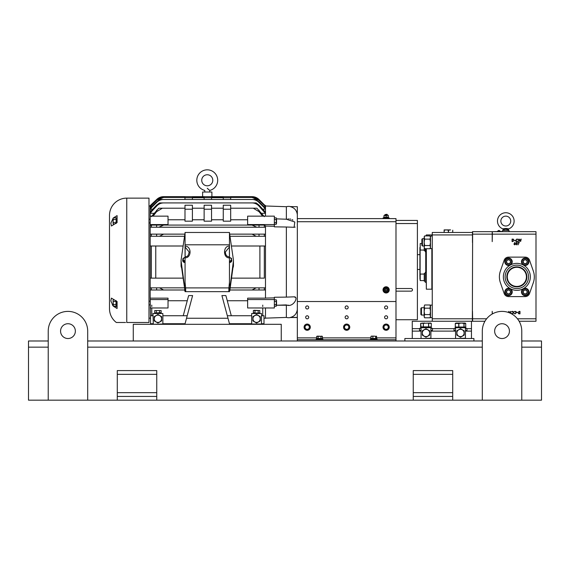 <?xml version="1.0" encoding="UTF-8"?>
<svg xmlns="http://www.w3.org/2000/svg" width="570" height="570" viewBox="0 0 570 570"><rect width="100%" height="100%" fill="white"/><g stroke="black" fill="none" stroke-linecap="round" stroke-linejoin="round"><path stroke-width="0.85" d="M455.572 330.579L454.041 330.579L454.041 328.505L455.572 328.505M465.441 328.505L466.965 328.505L466.965 330.579L465.441 330.579M309.353 325.926L307.194 324.679L305.036 325.926L305.036 328.42L307.194 329.667L308.277 329.047L309.353 328.42L309.353 325.926M308.277 329.047A2.159 2.159 0 0 0 308.277 325.306A2.159 2.159 0 0 0 305.036 327.173A2.159 2.159 0 0 0 308.277 329.047M204.794 192.019L204.794 190.444A10.46 10.46 0 0 1 207.259 169.824A10.46 10.46 0 0 1 209.724 190.444L209.724 192.019M207.259 185.806A5.522 5.522 0 0 1 201.737 180.277A5.522 5.522 0 0 1 207.259 174.755A5.522 5.522 0 0 1 212.788 180.277A5.522 5.522 0 0 1 207.259 185.806M208.071 189.048L208.478 189.404M286.853 219.101L286.361 219.222L286.361 206.71A8.678 8.678 0 0 1 290.458 206.589L297.333 206.71L290.458 206.589M290.458 206.71C294.434 207.765 296.714 210.366 297.305 214.534L297.333 214.534A8.678 8.678 0 0 1 297.333 215.082L297.333 339.756L395.986 339.756L395.986 337.882L376.585 337.882M295.702 297.561L294.091 296.835C299.15 296.514 293.18 308.099 286.361 304.907L286.361 317.419A8.678 8.678 0 0 0 290.458 317.533L290.458 317.412C294.426 316.371 296.706 313.764 297.305 309.596L297.333 309.596A8.678 8.678 0 0 0 297.333 309.047M286.361 304.907L276.536 305.249L288.62 305.214M294.341 227.287L295.174 227.102M292.952 220.127L292.018 219.614M290.7 219.158L289.745 218.98M288.612 218.909L288.042 218.93M286.361 206.71L265.485 205.977M265.485 206.525L259.036 200.355L252.061 197.434L254.462 197.434L259.036 200.049L265.485 206.176L265.485 208.919L265.485 208.2L259.036 201.865L255.431 199.479L163.604 199.479C160.875 199.529 158.546 200.54 156.629 202.507L150.181 208.919L150.181 234.135L184.623 234.135L163.604 234.135L159.507 236.286L150.181 236.286L150.181 246.005L182.998 246.005M276.536 218.873L286.361 219.222L294.811 221.987L294.091 227.295L286.361 227.01L286.361 297.113L294.091 296.835M247.637 224.566L247.637 216.144L274.362 216.144L274.362 224.566L247.637 224.566L247.637 225.079L264.11 225.079L265.485 225.791L265.485 227.231L150.181 227.231L156.629 227.231L156.629 225.079L259.036 225.079L259.036 227.231L264.323 227.231L264.323 225.236M274.362 301.445L276.286 301.445L276.536 300.647L276.286 299.849L276.536 300.647L276.286 299.849L274.362 299.849M231.52 246.005L259.899 246.005L259.899 278.124L264.323 278.124L264.323 246.005L265.485 246.005L265.485 227.231M274.362 219.479L276.286 219.479L276.536 218.681L276.286 217.875L276.536 218.681L276.286 217.875L274.362 217.875M211.897 196.657L202.621 196.657L202.621 192.019L211.897 192.019L211.897 196.657L252.061 196.664L259.036 199.543L264.323 204.844L259.036 199.543A9.868 9.868 0 0 0 252.482 196.664L252.061 196.664L252.482 196.664M150.181 304.893L148.984 304.893M150.181 301.195L148.984 301.195M150.181 222.927L148.984 222.927M150.181 219.229L148.984 219.229M184.993 199.479L184.894 196.664L163.184 196.664L156.629 199.557L150.181 205.628L150.181 206.44M163.184 196.664A9.868 9.868 0 0 0 156.629 199.543L156.629 199.557M148.984 262.065L148.984 198.132L126.761 198.132L126.761 322.492L148.984 322.492L148.984 262.065M209.724 190.444L207.259 188.271M109.497 215.403L109.497 308.726L109.497 215.403A17.264 17.264 0 0 1 126.761 198.132M109.497 308.726A17.264 17.264 0 0 0 116.337 322.492L121.674 322.492M123.961 322.492L125.115 322.492M125.521 322.492L116.337 322.492M112.297 304.779L113.088 305.791L110.837 300.939L111.421 298.11L117.092 301.544L117.092 304.052L117.092 301.544M113.551 217.875L116.166 217.704M113.886 217.59L117.092 215.61L117.092 222.585L111.421 226.012L110.844 223.176L113.088 218.339M231.812 260.333A2.415 2.066 180 0 1 229.461 262.556M229.411 262.314L231.57 261.245L231.57 259.257L231.57 261.096M116.166 301.067L116.166 306.418L117.092 306.532L113.886 306.532L117.092 308.52L117.092 304.052M116.166 218.303L116.166 221.082C116.166 216.728 116.166 216.728 116.166 221.082L116.166 223.062M183.105 261.324L184.958 262.236A2.415 2.066 180 0 1 183.105 261.324L182.949 258.41L185.115 257.526M185.115 261.623L182.949 259.386L184.032 257.775L185.115 257.341M116.166 300.639L115.917 304.651L113.33 304.651L113.088 305.449L113.33 306.254L115.917 306.254L116.166 305.826M113.088 300.269L113.33 306.254M116.166 221.082L115.917 222.685L113.33 222.685L113.33 224.288L114.257 224.288M113.088 223.483L113.088 221.082L113.33 222.685M297.333 317.412L290.458 317.412M265.485 298.082L274.362 297.861L274.362 297.262L286.361 297.113M286.361 227.01L274.362 226.86L274.362 226.269L265.485 226.048M297.333 214.534L297.333 206.71M263.988 318.245L265.485 318.245L265.485 307.978M274.362 297.861L274.362 307.978L247.637 307.971L262.756 307.971L262.756 315.73M230.195 287.843L265.485 287.843L265.485 298.153L247.637 298.153L247.637 307.978M264.323 287.843L264.323 289.995L265.485 289.995L252.061 289.995L256.158 287.843L265.485 287.843L265.485 246.005M274.362 226.269L274.362 224.566M264.323 204.844L265.485 205.62L264.323 204.844L265.485 205.628L264.95 205.891M265.485 216.144L265.485 208.919L259.036 202.507C257.134 200.547 254.804 199.536 252.061 199.479M262.756 305.128L262.756 306.532M221.915 295.581L225.891 295.581L231.292 315.73L227.316 315.73L221.915 295.581M227.273 300.746L247.637 300.746M259.036 287.843L259.036 289.995L229.902 289.995L252.061 289.995M182.998 278.124L155.767 278.124L155.767 246.005L150.181 246.005L150.181 287.843L159.507 287.843L163.604 289.995L184.623 289.995L150.181 289.995L150.181 298.153L168.029 298.153L168.029 307.978L151.77 307.971L151.77 315.73M168.029 300.746L187.245 300.746M187.202 315.73L183.234 315.73L188.634 295.581L192.603 295.581L185.065 323.724L162.863 323.724M151.77 306.532L151.77 305.128M150.181 298.153L150.537 318.245M274.362 304.644L276.286 304.644L276.286 301.445M274.362 306.247L276.286 306.247L276.286 304.644M276.536 305.449L276.536 300.647M265.485 236.286L256.158 236.286L252.061 234.135L229.902 234.135L265.485 234.135M259.899 246.005L264.323 246.005L259.899 246.005M231.52 278.124L264.323 278.124M151.342 246.005L151.342 278.124L155.767 278.124L150.181 278.124M150.181 216.144L168.029 216.144L168.029 225.079L151.556 225.079L151.342 227.231M274.362 222.678L276.286 222.678L276.286 219.479M274.362 224.281L276.286 224.281L276.286 222.678M276.536 223.483L276.536 218.681M230.672 219.771L247.637 219.771M262.599 216.144L259.036 211.655L253.301 208.214L230.672 208.214M151.905 206.789L150.181 206.789L150.181 208.919M265.485 206.789L263.76 206.789M265.485 209.197L262.741 209.197M152.924 209.197L150.181 209.197M265.485 213.016L264.323 212.111L264.323 210.964L265.485 211.848M265.485 213.315L261.637 213.315M154.028 213.315L150.181 213.315M150.181 287.843L150.181 289.995M151.342 236.286L151.342 234.135L150.181 234.135L150.181 236.286L156.629 236.286L156.629 234.135L163.604 234.135M184.993 197.434L163.604 197.434L156.629 200.355L150.181 206.789M168.029 307.978L150.181 307.978M163.604 289.995L156.629 289.995L156.629 287.843L151.342 287.843L151.342 289.995M251.954 324.316L251.655 323.724L229.461 323.724L227.316 315.73M163.604 225.079L158.902 227.231L156.629 227.231M252.061 234.135L259.036 234.135L259.036 236.286L264.323 236.286L264.323 234.135M184.324 236.286L156.629 236.286M256.158 236.286L230.195 236.286M159.507 287.843L184.324 287.843M184.993 219.771L168.029 219.771M230.672 221.174L223.269 221.174L223.269 205.229L230.672 205.229L230.672 221.174M223.269 219.771L211.534 219.771M211.534 221.174L204.131 221.174L204.131 205.229L211.534 205.229L211.534 221.174M204.131 219.771L192.396 219.771M192.396 221.174L184.993 221.174L184.993 205.229L192.396 205.229L192.396 221.174M256.764 227.231L252.061 225.079M150.181 225.791L151.342 225.236M253.301 208.214L256.906 208.214L264.323 216.65M230.772 196.664L230.772 197.434M230.772 196.835L230.672 197.697L184.993 197.697M252.061 197.434L230.672 197.434M204.131 199.479L204.131 197.697M211.534 199.479L211.534 197.697M223.269 199.479L223.269 197.697M230.672 199.479L230.672 197.697M150.181 208.2L156.629 201.865L160.234 199.479L163.604 199.479M192.396 199.479L192.396 197.697M150.181 211.848L156.629 205.107L159.507 202.92L163.604 202.92C160.833 202.984 158.51 204.06 156.629 206.133L150.181 213.016M259.036 205.107L259.036 206.133C257.17 204.067 254.847 202.991 252.061 202.92L256.158 202.92L259.036 205.107L264.323 210.964M259.036 206.133L264.323 212.111M252.061 202.92L163.604 202.92M151.342 216.65L158.759 208.214L162.364 208.214L156.629 211.655L153.066 216.144M150.181 206.176L151.342 205.72M150.715 205.891L150.181 205.891M153.002 323.724L150.537 323.724L150.537 315.73L153.002 315.73M183.234 315.73L162.863 315.73M231.292 315.73L251.655 315.73M261.523 313.878L261.523 315.73L263.988 315.73L263.988 323.724L261.523 323.724M184.993 208.214L162.364 208.214M192.396 209.211L184.993 209.211M204.131 208.214L192.396 208.214M211.534 209.211L204.131 209.211M223.269 208.214L211.534 208.214M230.672 209.211L223.269 209.211M192.396 197.434L192.396 196.835L204.131 196.835L204.131 197.434M211.534 197.434L211.534 196.835L223.269 196.835L223.269 197.434M156.629 200.355L151.342 205.378M156.629 200.049L161.203 197.434L163.604 197.434M184.894 197.434L184.894 196.835M185.065 291.398L181.11 264.245L181.11 261.096A6.113 5.244 180 0 1 181.068 260.49A6.113 5.244 180 0 1 181.11 259.877L185.065 232.724M229.461 232.724L233.415 259.877A6.113 5.244 180 0 1 233.451 260.49A6.113 5.244 180 0 1 233.415 261.096L233.415 264.245L229.796 290.771L228.791 291.662L229.461 291.662L185.065 291.662L185.727 291.662L184.73 290.771M228.791 291.662L228.905 287.907L229.881 288.007L229.461 291.398M185.065 256.999L185.065 246.133C191.62 246.055 191.812 257.868 185.065 257.868L185.065 232.467L229.461 232.467L229.461 257.868C222.906 258.303 222.906 245.698 229.461 246.133L229.461 257.02M181.11 261.096L184.253 284.166L185.065 285.62L185.065 283.789M185.065 262.556A2.415 2.066 180 0 1 182.706 260.333M184.751 290.771L184.637 288.007L185.62 287.907L185.727 291.662M233.415 261.096L229.881 288.007M229.461 285.62L229.461 282.364L229.461 285.62L230.266 284.166M117.092 221.082L117.092 222.585M182.949 261.096A2.415 2.066 180 0 1 182.949 259.257L182.949 260.554L185.065 261.238M185.065 246.981L189.155 251.997C188.05 256.942 187.43 256.137 185.065 256.885L185.065 256.956M185.065 257.868L185.065 285.62M185.065 282.364L185.62 287.907L228.905 287.907L229.461 282.364L229.461 257.868M229.461 256.885C226.896 256.749 225.535 255.125 225.364 251.997L229.461 246.981M231.413 261.324L229.56 262.236M229.411 257.341L231.57 258.41L231.57 260.554L229.411 261.623M115.917 304.651L116.166 305.449M115.917 222.685L116.166 223.483M229.411 257.526L230.487 257.775L231.57 259.386L230.487 260.989L229.461 261.238M113.33 299.841L114.257 299.841M113.33 301.445L115.917 301.445M113.088 300.639L113.33 304.651M113.088 218.303L113.33 217.875L113.088 218.673L113.33 217.875L115.917 217.875M113.33 219.479L113.088 221.082L113.088 218.673L113.33 219.479L115.917 219.479M322.378 338.445L322.378 336.35L321.665 336.129L320.953 336.35L320.953 338.445M318.103 338.445L318.103 336.35L320.953 336.35M316.678 338.445L316.678 336.35L318.103 336.35M317.39 336.129L322.378 336.35M421.337 338.523L430.906 338.224L430.906 327.714L421.045 327.714L421.059 326.881L431.305 326.881L431.305 328.356M421.045 338.224L421.045 327.714L430.906 327.714M348.591 325.605L346.261 324.715L344.33 326.289L344.729 328.748L347.052 329.638L348.99 328.064L348.591 325.605M348.021 328.847A2.159 2.159 0 0 0 347.429 325.156A2.159 2.159 0 0 0 344.529 327.515A2.159 2.159 0 0 0 348.021 328.847M503.695 228.72L502.954 228.905A8.336 8.336 0 0 1 505.804 212.738A8.336 8.336 0 0 1 508.647 228.905L507.699 228.67M507.314 228.591L506.944 228.52M506.538 228.463L506.167 228.435M504.272 228.591L503.901 228.677M510.734 221.075A4.931 4.931 0 0 1 505.804 226.005A4.931 4.931 0 0 1 500.866 221.075A4.931 4.931 0 0 1 505.804 216.137A4.931 4.931 0 0 1 510.734 221.075M499.391 276.863A17.463 17.463 0 0 0 500.36 282.613L504.158 293.486A4.624 4.624 0 0 0 508.526 296.592L525.177 296.592A4.624 4.624 0 0 0 529.544 293.486L533.342 282.613A17.463 17.463 0 0 0 533.342 271.113L529.544 260.233A4.624 4.624 0 0 0 525.177 257.127L508.526 257.127A4.624 4.624 0 0 0 504.158 260.233L500.36 271.113A17.463 17.463 0 0 0 499.391 276.863M508.333 229.902L509.031 230.444L502.569 230.444L502.569 231.677M503.175 229.945L502.954 228.905C504.293 228.378 506.06 228.342 508.248 228.805L508.647 228.905L508.461 229.959L505.804 229.154L503.552 229.788M516.855 265.143A11.714 11.714 0 0 0 505.134 276.863A11.714 11.714 0 0 0 516.855 288.577A11.714 11.714 0 0 0 528.568 276.863A11.714 11.714 0 0 0 516.855 265.143A11.714 11.714 0 0 0 505.134 276.863A11.714 11.714 0 0 0 516.855 288.577A11.714 11.714 0 0 0 528.568 276.863A11.714 11.714 0 0 0 516.855 265.143A11.714 11.714 0 0 0 505.134 276.863A11.714 11.714 0 0 1 516.855 265.143A11.714 11.714 0 0 1 528.568 276.863A11.714 11.714 0 0 1 516.855 288.577A11.714 11.714 0 0 1 505.134 276.863A11.714 11.714 0 0 0 516.855 288.577M505.868 229.154L507.542 229.582M508.248 228.805A0.62 0.449 110.7 0 0 508.041 229.781L508.119 229.817M500.132 231.441A1.275 1.275 0 0 0 497.66 231.441M505.319 293.814A3.698 3.698 0 0 1 506.673 288.762A3.698 3.698 0 0 1 511.732 290.116A3.698 3.698 0 0 1 510.378 295.167A3.698 3.698 0 0 1 505.319 293.814M505.319 263.604A3.698 3.698 0 0 1 506.673 258.552A3.698 3.698 0 0 1 511.732 259.906A3.698 3.698 0 0 1 510.378 264.964A3.698 3.698 0 0 1 505.319 263.604M525.177 265.456A3.698 3.698 0 0 1 521.479 261.758A3.698 3.698 0 0 1 525.177 258.06A3.698 3.698 0 0 1 528.875 261.758A3.698 3.698 0 0 1 525.177 265.456M525.177 288.263A3.698 3.698 0 0 1 528.875 291.968A3.698 3.698 0 0 1 525.177 295.666A3.698 3.698 0 0 1 521.479 291.968A3.698 3.698 0 0 1 525.177 288.263M511.304 290.365A3.206 3.206 0 0 0 506.922 289.19A3.206 3.206 0 0 0 505.747 293.571A3.206 3.206 0 0 0 510.129 294.74A3.206 3.206 0 0 0 511.304 290.365M511.304 260.155A3.206 3.206 0 0 0 506.922 258.98A3.206 3.206 0 0 0 505.747 263.361A3.206 3.206 0 0 0 510.129 264.537A3.206 3.206 0 0 0 511.304 260.155M525.177 258.552A3.206 3.206 0 0 0 521.97 261.758A3.206 3.206 0 0 0 525.177 264.964A3.206 3.206 0 0 0 528.383 261.758A3.206 3.206 0 0 0 525.177 258.552M525.177 295.174A3.206 3.206 0 0 0 528.383 291.968A3.206 3.206 0 0 0 525.177 288.762A3.206 3.206 0 0 0 521.97 291.968A3.206 3.206 0 0 0 525.177 295.174M506.83 276.863A10.018 10.018 0 0 1 516.855 266.846A10.018 10.018 0 0 1 526.872 276.863A10.018 10.018 0 0 1 516.855 286.881A10.018 10.018 0 0 1 506.83 276.863M510.378 290.899A2.138 2.138 0 0 0 509.594 290.116L507.457 290.116L506.388 291.968L507.457 293.814L509.594 293.814L510.663 291.968L509.594 290.116L507.457 290.116L506.388 291.968L507.457 293.814L509.594 293.814L510.663 291.968L509.594 290.116A2.138 2.138 0 0 0 506.388 291.968A2.138 2.138 0 0 0 509.594 293.814A2.138 2.138 0 0 0 510.378 290.899M510.378 260.69A2.138 2.138 0 0 0 509.594 259.906L507.457 259.906L506.388 261.758L507.457 263.604L509.594 263.604L510.663 261.758L509.594 259.906L507.457 259.906L506.388 261.758L507.457 263.604L509.594 263.604L510.663 261.758L509.594 259.906A2.138 2.138 0 0 0 506.388 261.758A2.138 2.138 0 0 0 509.594 263.604A2.138 2.138 0 0 0 510.378 260.69M525.177 259.621A2.138 2.138 0 0 0 524.108 259.906L523.039 261.758L524.108 263.604L526.245 263.604L527.314 261.758L526.245 259.906L524.108 259.906L523.039 261.758L524.108 263.604L526.245 263.604L527.314 261.758L526.245 259.906L524.108 259.906A2.138 2.138 0 0 0 524.108 263.604A2.138 2.138 0 0 0 527.314 261.758A2.138 2.138 0 0 0 525.177 259.621M525.177 294.099A2.138 2.138 0 0 0 526.245 293.814L527.314 291.968L526.245 290.116L524.108 290.116L523.039 291.968L524.108 293.814L526.245 293.814L527.314 291.968L526.245 290.116L524.108 290.116L523.039 291.968L524.108 293.814L526.245 293.814A2.138 2.138 0 0 0 526.245 290.116A2.138 2.138 0 0 0 523.039 291.968A2.138 2.138 0 0 0 525.177 294.099M526.423 276.863A9.576 9.576 0 0 1 516.855 286.432A9.576 9.576 0 0 1 507.279 276.863A9.576 9.576 0 0 1 516.855 267.287A9.576 9.576 0 0 1 526.423 276.863M422.463 245.991L421.864 245.399L421.864 239.265L422.463 238.673L422.463 245.991L424.158 245.991M421.472 315.046L420.881 314.455L420.881 308.32L421.472 307.729L421.472 315.046L424.158 315.046M432.252 234.291L432.153 236.066M432.252 289.831L432.153 248.598M426.032 235.923L426.332 234.933L426.332 235.923M426.332 248.741L426.332 289.19L431.853 289.19L431.853 248.598M431.853 236.066L431.853 234.933L426.332 234.933M426.332 289.19L426.032 248.741M420.118 249.966L420.118 274.163M419.912 276.657L419.912 247.465M426.032 272.389L425.22 272.389L425.22 282.257L426.032 282.257M419.912 278.16L420.211 274.07L420.211 280.575L424.23 280.575L420.211 280.575L419.912 278.16M420.211 250.059L420.211 243.547L420.211 250.059L424.23 250.059M424.23 281.167L425.22 281.167L424.23 281.167L424.23 273.472L425.22 273.472M425.22 250.65L424.23 250.65L424.23 248.014M432.252 236.08L430.478 236.08L430.478 248.598L432.252 248.598M430.478 305.128L432.252 305.128L430.478 305.135L430.478 317.654L432.252 317.654M472.48 241.63L472.48 231.677L492.209 231.677L492.209 234.142L472.63 234.142L472.352 318.787L432.252 318.787L432.252 321.252L484.949 321.252M492.209 234.142L492.209 241.63L492.338 234.142L535.992 234.142L535.992 321.252L519.128 321.252M486.637 318.787L472.63 318.787L472.48 311.298M492.338 313.942L492.209 311.298L492.209 314.013M432.252 321.252L412.267 321.252L412.267 328.655L419.513 328.655M421.045 331.12L412.267 331.12L412.267 338.523M471.454 321.252L471.454 338.523M471.454 331.12L465.441 331.12M455.572 331.12L430.906 331.12M412.267 331.12L412.267 328.655M472.48 311.184L472.48 321.252M444.201 232.467L444.201 230.187L446.274 229.902L444.116 229.902L444.116 232.467M448.519 232.467L448.519 230.187L450.585 229.902L446.274 229.902L448.341 230.187L448.341 232.467M452.744 232.467L452.744 230.187L452.658 232.467M432.252 236.066L430.478 236.08M425.22 248.741L425.22 251.733L426.032 251.733M472.48 232.467L472.48 242.535M472.352 321.252L472.352 318.787M472.352 234.933L432.252 234.933L432.252 232.467L472.352 232.467M432.252 318.787L432.252 234.933M424.158 311.391L424.158 316.941L424.65 317.796L424.158 316.193L424.65 314.597L424.158 311.391L424.65 308.185L424.158 306.582L424.158 311.391M424.65 304.986L424.158 306.582L424.65 304.986L429.98 304.986L430.478 306.582L430.343 305.777L429.98 308.185L424.65 308.185M430.478 316.941L429.98 317.796L430.343 317.006L429.98 317.796L424.65 317.796L424.158 316.193M430.478 316.193L429.98 317.796L430.478 316.193L429.98 314.597L424.643 314.569M429.98 314.597L430.478 311.391L429.98 308.185L430.336 309.731M424.158 247.138L424.65 248.741L424.158 247.138L424.65 245.535L424.158 242.336L424.272 247.9M430.343 247.95L429.98 248.741L430.478 247.138L429.98 245.535L430.478 242.336L429.98 239.129L424.65 239.129L424.158 242.336L424.158 237.526L424.65 235.923L429.98 235.923L430.478 237.526L430.343 236.714M424.65 235.923L424.158 236.785L424.65 239.129M429.98 239.129L430.478 237.526M429.98 245.535L424.65 245.535M430.478 247.879L429.98 248.741L424.65 248.741M430.343 312.987L430.478 311.391M472.63 231.677L472.63 234.142M472.63 318.787L472.63 321.252M517.439 318.787L535.992 318.787M516.726 312.21L517.674 312.467L516.726 312.21M516.441 312.638L515.109 313.92L514.033 313.4L515.123 313.664L516.221 312.624L515.109 311.576L514.033 311.847L515.109 311.327L516.128 311.762L516.441 312.638M513.655 312.638L512.33 313.92L511.254 313.4L512.345 313.664L513.435 312.624L512.33 311.576L511.254 311.847L512.323 311.327L513.342 311.762L513.655 312.638M509.616 312.902L510.25 311.391L510.791 313.436M510.528 313.308L510.193 312.046L509.822 312.987M508.967 312.645L508.739 312.061L508.618 312.517M508.411 312.445L508.725 311.391L509.267 312.759M518.907 242.585L517.767 242.336L519.284 242.336L517.988 244.865L518.907 242.585M517.389 243.568L516.534 244.865L515.715 243.568L516.534 242.271L517.389 243.568M519.056 241.545L518.365 239.079L519.078 240.882L519.797 239.079L520.531 240.875L521.244 239.079L520.581 241.545L519.804 239.657L519.056 241.545M515.615 240.298L516.947 239.015L518.023 239.528L516.933 239.265L515.836 240.312L516.947 241.352L518.023 241.089L516.947 241.609L515.928 241.174L515.615 240.298M515.33 240.718L514.382 240.469L515.33 240.718M514.097 240.34L512.836 241.545L512.074 241.545L512.074 239.079L513.356 239.165L514.097 240.34M513.941 244.11L514.952 242.271L514.475 243.397L515.458 244.11L514.689 244.865L513.941 244.11M517.959 312.595L519.213 311.391L519.982 311.391L519.982 313.856L518.7 313.771L517.959 312.595M535.992 234.142L535.992 231.677L492.209 231.677M519.584 313.6L519.762 311.64L518.771 311.704L518.18 312.595L518.828 313.536L519.584 313.6M514.703 244.608L515.237 244.117L514.682 243.625L514.161 244.117L514.703 244.608M512.473 239.329L512.295 241.288L513.285 241.224L513.876 240.34L513.228 239.4L512.473 239.329M517.168 243.568L516.541 242.521L515.936 243.568L516.541 244.608L517.168 243.568M492.979 231.677L501.657 231.441M492.338 231.677L492.338 234.142M345.128 307.444A1.532 1.532 0 0 0 346.66 308.976A1.532 1.532 0 0 0 348.185 307.444A1.532 1.532 0 0 0 346.66 305.912A1.532 1.532 0 0 0 345.128 307.444M345.128 317.312A1.532 1.532 0 0 0 346.66 318.837A1.532 1.532 0 0 0 348.185 317.312A1.532 1.532 0 0 0 346.66 315.78A1.532 1.532 0 0 0 345.128 317.312M384.593 317.312A1.532 1.532 0 0 0 386.118 318.837A1.532 1.532 0 0 0 387.65 317.312A1.532 1.532 0 0 0 386.118 315.78A1.532 1.532 0 0 0 384.593 317.312M384.593 307.444A1.532 1.532 0 0 0 386.118 308.976A1.532 1.532 0 0 0 387.65 307.444A1.532 1.532 0 0 0 386.118 305.912A1.532 1.532 0 0 0 384.593 307.444M305.67 307.444A1.532 1.532 0 0 0 307.194 308.976A1.532 1.532 0 0 0 308.726 307.444A1.532 1.532 0 0 0 307.194 305.912A1.532 1.532 0 0 0 305.67 307.444M305.67 317.312A1.532 1.532 0 0 0 307.194 318.837A1.532 1.532 0 0 0 308.726 317.312A1.532 1.532 0 0 0 307.194 315.78A1.532 1.532 0 0 0 305.67 317.312M395.986 340.988L395.986 339.756M297.333 340.988L297.333 339.756M395.986 301.523L297.333 301.523L297.333 221.716L395.986 221.716L395.986 337.882M259.984 313.215L256.735 313.215M259.357 312.951L253.194 313.215M256.856 313.215L253.386 312.702L253.386 310.55L254.184 310.308L259.792 310.55L259.792 312.702M421.045 330.429L419.513 330.429L419.513 328.356L421.045 328.356M430.906 328.356L432.438 328.356L432.438 330.429L430.906 330.429M452.708 396.428L413.25 396.428L413.25 400.176L452.708 400.176L452.708 370.586L413.25 370.586L413.25 374.333L452.708 374.333M413.25 396.428L413.25 374.333M310.308 327.173A3.107 3.107 0 0 0 307.194 324.066A3.107 3.107 0 0 0 304.088 327.173A3.107 3.107 0 0 0 307.194 330.279A3.107 3.107 0 0 0 310.308 327.173M430.642 323.026L423.368 323.311L423.368 326.881M431.283 323.311L431.283 326.881L431.283 323.311L428.583 323.311L428.583 326.881M428.676 323.311L428.676 326.881M424.664 323.026L420.667 323.311L421.073 327.686M422.634 323.026L423.275 323.311L420.667 323.311L420.646 328.356M423.275 326.881L423.368 323.311M297.333 218.609L395.986 218.609L395.986 221.716M383.959 215.595L388.277 215.268L386.118 215.595L386.118 217.092L385.042 217.419L383.959 217.092L383.959 215.595L386.118 215.595M383.703 218.011L383.703 217.419L388.541 217.419L388.541 218.011M388.277 217.419L388.277 215.595M388.277 217.092L386.118 217.092M60.562 331.12A7.396 7.396 0 0 0 67.958 338.523A7.396 7.396 0 0 0 75.361 331.12A7.396 7.396 0 0 0 67.958 323.724A7.396 7.396 0 0 0 60.562 331.12M48.229 331.12L48.229 400.176L87.695 400.176L87.695 331.12A19.729 19.729 0 0 0 67.958 311.391A19.729 19.729 0 0 0 48.229 331.12L48.229 340.988L28.5 340.988L28.5 400.176L48.229 400.176M387.351 214.634L384.885 214.634L386.98 214.263L387.351 215.268M389.103 326.296A3.107 3.107 0 0 0 385.242 324.195A3.107 3.107 0 0 0 383.14 328.056A3.107 3.107 0 0 0 387.001 330.158A3.107 3.107 0 0 0 389.103 326.296M455.181 328.505L455.181 327.023L455.295 328.505L455.302 327.023L465.832 327.023L465.832 328.505M455.295 327.023L455.288 323.461L455.907 323.048L461.401 323.048L458.85 323.461L458.85 327.023M377.176 339.756L377.176 339.136L370.4 339.136L370.4 339.756M494.639 331.12A7.396 7.396 0 0 0 502.042 338.523A7.396 7.396 0 0 0 509.438 331.12A7.396 7.396 0 0 0 502.042 323.724A7.396 7.396 0 0 0 494.639 331.12M482.305 331.12L482.305 400.176L521.771 400.176L521.771 331.12A19.729 19.729 0 0 0 502.042 311.391A19.729 19.729 0 0 0 482.305 331.12L482.305 340.988L87.695 340.988M156.75 396.428L117.292 396.428L117.292 400.176L156.75 400.176L156.75 370.586L117.292 370.586L117.292 374.333L156.75 374.333M117.292 396.428L117.292 374.333M386.118 291.113A1.233 1.233 0 0 1 384.885 289.881A1.233 1.233 0 0 1 386.118 288.648A1.233 1.233 0 0 1 387.351 289.881A1.233 1.233 0 0 1 386.118 291.113A1.24 1.24 0 0 1 384.885 289.881A1.24 1.24 0 0 1 386.118 288.648A1.24 1.24 0 0 1 387.358 289.881A1.24 1.24 0 0 1 386.118 291.12M386.118 289.019A0.862 0.862 0 0 0 385.256 289.881A0.862 0.862 0 0 0 386.118 290.75A0.862 0.862 0 0 0 386.98 289.881A0.862 0.862 0 0 0 386.118 289.019M386.097 218.011L386.097 217.419L386.097 218.011M386.147 217.419L386.147 218.011M157.783 313.215L161.324 313.215M155.532 312.951L154.734 312.702L154.734 310.55L161.132 310.55L161.132 312.702L155.532 312.951M156.337 312.702L156.337 310.55M159.536 312.702L159.536 310.55M161.132 310.55L154.734 310.55M389.224 289.881A3.107 3.107 0 0 0 386.118 286.774A3.107 3.107 0 0 0 383.011 289.881A3.107 3.107 0 0 0 386.118 292.994A3.107 3.107 0 0 0 389.224 289.881M386.118 287.729A2.159 2.159 0 0 0 385.042 288.014L383.959 288.641L383.959 291.127L386.118 292.374L388.277 291.127L388.277 288.641L386.118 287.394L385.042 288.014A2.159 2.159 0 0 0 385.042 291.755A2.159 2.159 0 0 0 388.277 289.881A2.159 2.159 0 0 0 386.118 287.729M422.334 332.973A3.641 3.641 0 0 1 425.975 329.332A3.641 3.641 0 0 1 429.616 332.973A3.641 3.641 0 0 1 425.975 336.613A3.641 3.641 0 0 1 422.334 332.973M429.673 332.973L429.673 330.892A4.239 4.239 0 0 0 429.623 330.807L426.025 328.726A4.239 4.239 0 0 0 425.925 328.726L422.327 330.807A4.239 4.239 0 0 0 422.277 330.892L422.277 335.046A4.239 4.239 0 0 0 422.327 335.139L425.925 337.212A4.239 4.239 0 0 0 426.025 337.212L429.623 335.139A4.239 4.239 0 0 0 429.673 335.046L429.673 332.973M153.002 313.514L153.294 324.316L162.863 324.017L162.863 313.514L153.002 313.514L162.863 313.514M370.97 339.136L370.97 338.445L376.699 338.445L376.699 339.136M370.878 339.136L370.878 338.445L370.928 339.136M157.669 313.215L154.541 313.215M252.945 318.765A3.641 3.641 0 0 1 256.586 315.125A3.641 3.641 0 0 1 260.226 318.765A3.641 3.641 0 0 1 256.586 322.406A3.641 3.641 0 0 1 252.945 318.765M260.291 318.765L260.291 316.685A4.239 4.239 0 0 0 260.233 316.599L256.642 314.519A4.239 4.239 0 0 0 256.536 314.519L252.938 316.599A4.239 4.239 0 0 0 252.888 316.685L252.888 320.839A4.239 4.239 0 0 0 252.938 320.931L256.536 323.005A4.239 4.239 0 0 0 256.642 323.005L260.233 320.931A4.239 4.239 0 0 0 260.291 320.839L260.291 318.765M521.771 400.176L541.5 400.176L541.5 340.988L521.771 340.988M482.305 400.176L452.708 400.176M413.25 400.176L156.75 400.176M117.292 400.176L87.695 400.176M388.277 290.971A2.415 2.415 0 0 0 388.277 288.798M388.142 288.555A2.415 2.415 0 0 0 386.253 287.472M383.959 288.798A2.415 2.415 0 0 0 383.959 290.971M384.102 291.206A2.415 2.415 0 0 0 385.983 292.296M386.253 292.296A2.415 2.415 0 0 0 388.142 291.206M385.983 287.472A2.415 2.415 0 0 0 384.102 288.555M456.862 332.973A3.641 3.641 0 0 1 460.503 329.332A3.641 3.641 0 0 1 464.144 332.973A3.641 3.641 0 0 1 460.503 336.613A3.641 3.641 0 0 1 456.862 332.973M464.208 332.973L464.208 330.892A4.239 4.239 0 0 0 464.151 330.807L460.56 328.726A4.239 4.239 0 0 0 460.453 328.726L456.855 330.807A4.239 4.239 0 0 0 456.805 330.892L456.805 335.046A4.239 4.239 0 0 0 456.855 335.139L460.453 337.212A4.239 4.239 0 0 0 460.56 337.212L464.151 335.139A4.239 4.239 0 0 0 464.208 335.046L464.208 332.973M251.655 313.514L251.655 324.017L261.523 324.017L261.523 313.514L251.655 313.514L261.523 313.514M349.724 326.681A3.107 3.107 0 0 0 346.168 324.109A3.107 3.107 0 0 0 343.589 327.665A3.107 3.107 0 0 0 347.151 330.244A3.107 3.107 0 0 0 349.724 326.681M455.872 338.523L465.441 338.224L465.441 327.714L455.572 327.714L465.441 327.714M473.919 340.988L473.919 338.523L404.864 338.523L404.864 340.988M316.621 338.445L316.621 339.136L316.621 338.445L322.442 338.445L322.442 339.136M387.835 325.37L385.413 324.786L383.695 326.589L384.401 328.983L386.823 329.567L387.685 328.662L388.541 327.757L387.835 325.37M387.685 328.662A2.159 2.159 0 0 0 386.624 325.078A2.159 2.159 0 0 0 384.052 327.786A2.159 2.159 0 0 0 387.685 328.662M281.252 340.988L281.252 324.316L133.273 324.316L133.273 340.988M376.585 338.445L376.585 336.35L376.122 336.129L376.585 336.35M375.651 336.35L374.255 336.129L375.651 336.35L375.651 338.445M372.858 336.35L374.255 336.129L371.925 336.129L372.858 336.35L372.858 338.445M370.992 338.445L370.992 336.35L371.925 336.129L371.177 336.207M371.462 336.129L370.992 336.35M465.726 327.023L465.726 323.461L465.106 323.048L461.401 323.048L464.044 323.461L464.044 327.023M465.726 323.461L464.044 323.461M458.75 327.023L458.75 323.461L455.309 323.461L455.309 327.023M463.966 327.023L463.966 323.461M383.011 218.609L383.011 218.011L389.224 218.011L389.224 218.609M322.919 339.756L322.919 339.136L316.136 339.136L316.136 339.756M154.292 318.765A3.641 3.641 0 0 1 157.933 315.125A3.641 3.641 0 0 1 161.574 318.765A3.641 3.641 0 0 1 157.933 322.406A3.641 3.641 0 0 1 154.292 318.765M161.631 318.765L161.631 316.685A4.239 4.239 0 0 0 161.581 316.599L157.983 314.519A4.239 4.239 0 0 0 157.883 314.519L154.285 316.599A4.239 4.239 0 0 0 154.235 316.685L154.235 320.839A4.239 4.239 0 0 0 154.285 320.931L157.883 323.005A4.239 4.239 0 0 0 157.983 323.005L161.581 320.931A4.239 4.239 0 0 0 161.631 320.839L161.631 318.765M254.989 312.702L254.989 310.55M258.189 312.702L258.189 310.55M259.792 310.55L253.386 310.55M395.986 291.142L411.155 291.142A1.304 1.304 0 0 0 412.459 289.831A1.304 1.304 0 0 0 411.155 288.527L395.986 288.527M411.155 291.142A1.304 1.304 0 0 0 412.459 289.831A1.304 1.304 0 0 0 411.155 288.527M395.986 220.433L417.397 220.433L417.397 319.727L395.986 319.727M247.637 299.556L274.362 299.556M264.323 208.086L264.323 207.373M150.181 299.556L168.029 299.556M168.029 224.566L150.181 224.566M259.036 210.152L259.036 211.655M259.036 202.507L259.036 201.865M151.342 210.964L151.342 212.111M151.342 207.373L151.342 208.086M156.629 202.507L156.629 201.865M156.629 206.133L156.629 205.107M156.629 211.655L156.629 210.152M181.595 267.793A6.113 5.244 180 0 1 181.068 265.67L181.616 267.957M232.931 267.793A6.113 5.244 0 0 0 233.451 265.67L233.451 260.49M184.637 288.007L184.253 284.166M185.065 244.801L229.461 244.801M185.115 257.02L185.115 246.981M229.411 246.981L229.411 257.02M516.855 263.368A13.488 13.488 0 0 0 503.36 276.863A13.488 13.488 0 0 0 516.855 290.351A13.488 13.488 0 0 0 530.342 276.863A13.488 13.488 0 0 0 516.855 263.368M425.74 272.389L425.74 251.733M432.438 328.655L454.041 328.655M466.965 328.655L471.454 328.655M370.992 337.882L322.378 337.882M316.678 337.882L297.333 337.882M413.25 392.68L452.708 392.68M117.292 392.68L156.75 392.68M541.5 347.151L521.771 347.151M482.305 347.151L87.695 347.151M48.229 347.151L28.5 347.151M417.397 223.54L395.986 223.54M148.984 205.977L150.181 205.977M297.333 317.533L290.458 317.533M286.361 317.419L265.485 318.145M227.993 318.245L186.533 318.245M148.984 318.145L150.181 318.145M156.629 199.543L150.181 205.62M184.894 196.657L202.621 196.657M181.068 265.67L181.068 260.49M233.451 265.67L232.909 267.957M503.146 229.959L502.569 230.444M422.463 238.673L424.158 238.673M421.472 307.729L424.158 307.729M420.211 274.07L424.23 274.07M420.211 243.547L421.864 243.547M417.397 254.662L419.819 254.662M417.397 269.46L419.819 269.46M430.478 305.841L429.98 304.986M430.478 236.785L429.98 235.923M509.031 230.444L509.031 231.677M384.885 215.268L384.885 214.634M155.161 312.951L154.734 312.702M160.704 312.951L161.132 312.702M455.572 338.224L455.572 327.714M253.814 312.951L253.386 312.702"/></g></svg>
